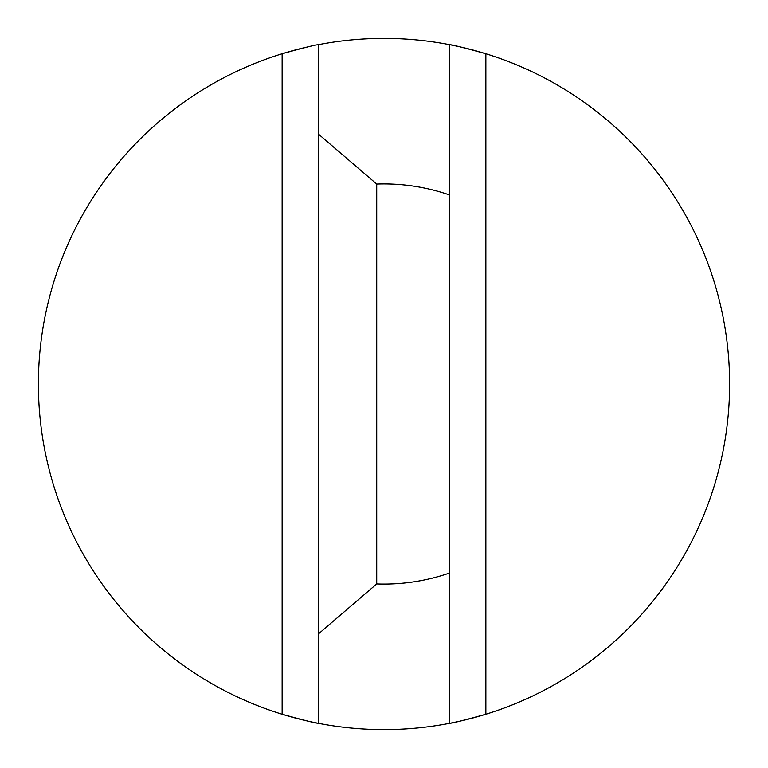 <?xml version="1.0" encoding="UTF-8"?>
<svg xmlns="http://www.w3.org/2000/svg" width="768" height="768" viewBox="0 0 768 768"><rect width="100%" height="100%" fill="white"/><g stroke="black" fill="none" stroke-linecap="round" stroke-linejoin="round"><path stroke-width="1.15" d="M282.134 714.25A345.6 345.6 0 0 0 318.518 723.341A345.6 345.6 0 0 1 282.134 714.25C303.869 720.259 315.994 723.283 318.518 723.341L318.518 633.85L376.723 583.949A200.083 200.083 0 0 0 449.482 573.062L449.482 723.341A345.6 345.6 0 0 0 485.866 714.25A345.6 345.6 0 0 1 449.482 723.341C451.968 723.293 464.093 720.269 485.866 714.25A345.6 345.6 0 0 0 485.866 53.75C464.122 47.741 451.997 44.707 449.482 44.659L449.482 723.341A345.6 345.6 0 0 1 318.518 723.341L318.518 44.659C316.003 44.717 303.878 47.741 282.134 53.75A345.6 345.6 0 0 0 282.134 714.25L282.134 53.75A345.6 345.6 0 0 1 307.603 46.954A345.6 345.6 0 0 0 282.134 53.75A345.6 345.6 0 0 1 307.603 46.954A345.6 345.6 0 0 0 282.134 53.75M376.723 184.051L318.518 134.15L318.518 44.659A345.6 345.6 0 0 1 449.482 44.659L449.482 194.938A200.083 200.083 0 0 0 376.723 184.051L376.723 583.949M449.482 44.659A345.6 345.6 0 0 1 485.866 53.75A345.6 345.6 0 0 0 449.482 44.659A345.6 345.6 0 0 1 485.866 53.75A345.6 345.6 0 0 0 449.482 44.659M485.866 53.75L485.866 714.25"/></g></svg>
